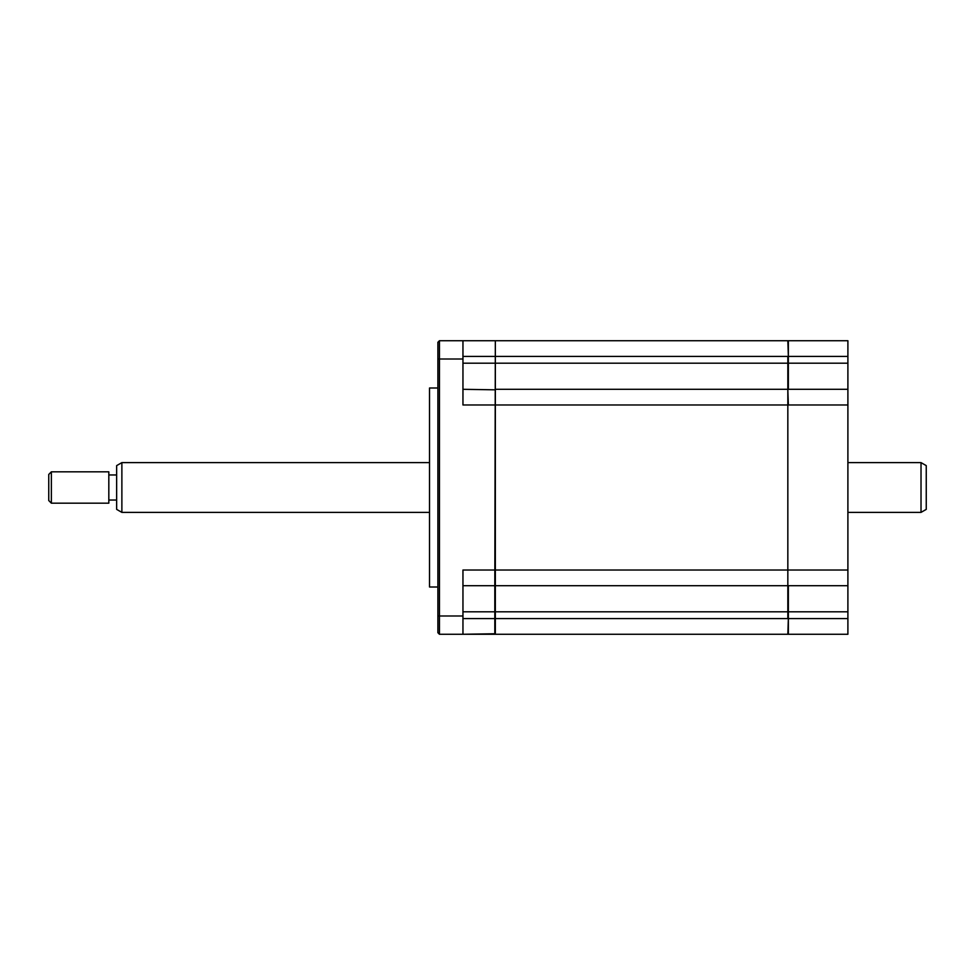 <?xml version="1.0" encoding="UTF-8"?>
<svg xmlns="http://www.w3.org/2000/svg" width="975" height="975" viewBox="0 0 975 975"><rect width="100%" height="100%" fill="white"/><g stroke="black" fill="none" stroke-linecap="round" stroke-linejoin="round"><path stroke-width="1.46" d="M437.885 586.999L429.524 586.999L429.524 388.001L437.885 388.001M495.337 633.75L462.954 634.274L494.812 634.274L494.812 585.695L462.954 585.695M494.812 585.695L495.337 341.25M847.897 356.399L788.361 356.399L788.361 389.305L847.897 389.305L847.897 340.726L788.361 340.726L788.361 356.399L787.837 340.726L495.337 340.726L495.337 404.978L462.954 404.978L462.954 340.726L494.812 340.726M462.954 389.305L495.337 389.829M462.954 340.726L439.445 340.726L439.445 634.274L462.954 634.274L462.954 570.022L495.337 570.022L495.337 634.274L787.837 634.274L495.337 634.274M439.445 634.274L437.885 632.702L437.885 342.298L439.445 340.726M847.897 389.305L847.897 404.978L788.361 404.978L787.837 389.829M462.954 356.399L787.837 356.399L787.837 585.171M847.897 404.978L847.897 634.274L788.361 634.274L788.361 618.601L787.837 634.274M847.897 585.695L788.361 585.695L788.361 618.601L847.897 618.601M847.897 634.274L788.361 634.274M787.837 389.305L495.337 389.305M847.897 570.022L787.837 570.022L787.837 404.978L495.337 404.978L495.337 570.022L787.837 570.022L787.837 618.601L462.954 618.601M787.837 585.695L495.337 585.695M921.022 462.613L926.25 465.623L926.25 509.377L921.022 512.387L921.022 462.613L847.897 462.613M121.875 462.613L121.875 512.387L116.647 509.377L116.647 465.623L121.875 462.613L429.524 462.613M51.358 503.173L108.822 503.173L108.822 471.827L51.358 471.827L51.358 503.173L48.75 500.553L48.75 474.447L51.358 471.827M462.954 363.188L847.897 363.188M847.897 611.812L462.954 611.812M462.954 615.993L437.885 615.993M462.954 359.007L437.885 359.007M116.647 474.959L108.822 474.959M116.647 500.041L108.822 500.041M921.022 512.387L847.897 512.387M429.524 512.387L121.875 512.387"/></g></svg>
